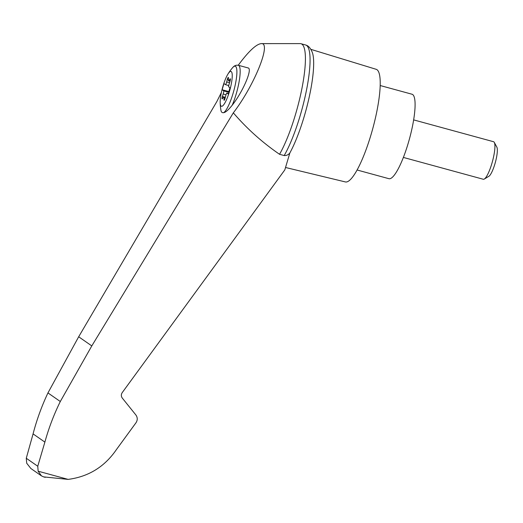 <?xml version="1.0" encoding="UTF-8"?>
<svg xmlns="http://www.w3.org/2000/svg" width="523" height="523" viewBox="0 0 523 523"><rect width="100%" height="100%" fill="white"/><g stroke="black" fill="none" stroke-linecap="round" stroke-linejoin="round"><path stroke-width="0.78" d="M233.33 112.844C246.869 128.619 262.271 142.433 279.544 154.292L284.192 155.56C286.48 155.664 288.376 154.795 289.866 152.945L284.806 169.91L122.225 392.616C121.029 394.486 121.048 396.303 122.29 398.068L135.888 414.987C137.66 417.511 137.693 420.106 135.98 422.78L116.394 449.61C104.626 466.797 88.537 476.721 68.134 479.388L43.651 476.891L41.441 475.858L38.146 471.197L37.761 466.248L44.88 442.112C48.744 428.121 53.882 414.589 60.302 401.514L91.793 345.912L233.33 112.844C254.453 85.308 271.816 42.213 261.225 43.618C256.178 44.167 248.517 51.378 238.24 65.251M221.392 92.427L216.921 101.423L78.672 336.779L47.953 392.917L60.302 401.514M279.544 154.292A63.244 13.441 -74.7 0 0 302.091 87.635A63.244 13.441 -74.7 0 0 300.96 43.716A63.244 13.441 -74.7 0 0 300.182 43.612L261.225 43.618M229.545 91.179A18.057 3.838 105.3 0 1 220.438 104.757A18.057 3.838 105.3 0 1 220.183 102.377A18.057 3.838 105.3 0 1 227.897 74.148A18.057 3.838 105.3 0 1 232.173 74.148A18.057 3.838 105.3 0 1 229.545 91.179M223.184 93.99A3.243 0.686 -74.7 0 0 223.798 90.91L222.131 89.753L223.936 83.543L225.603 84.7A3.243 0.686 -74.7 0 0 226.681 81.948L227.368 79.3A1.948 0.412 -74.7 0 1 228.316 77.417A1.948 0.412 -74.7 0 1 228.446 77.973L228.374 79.869A3.243 0.686 -74.7 0 0 228.603 80.803A3.243 0.686 -74.7 0 0 229.113 80.379L229.983 79.045A1.948 0.412 -74.7 0 1 230.29 78.79A1.948 0.412 -74.7 0 1 230.055 81.17L229.231 83.719A3.243 0.686 -74.7 0 0 228.616 86.798L230.283 87.962L228.479 94.173L226.812 93.009A3.243 0.686 -74.7 0 0 225.733 95.761L225.047 98.409A1.948 0.412 -74.7 0 1 224.106 100.298A1.948 0.412 -74.7 0 1 223.968 99.736L224.04 97.847A3.243 0.686 -74.7 0 0 223.818 96.912A3.243 0.686 -74.7 0 0 223.301 97.33L222.438 98.67A1.948 0.412 -74.7 0 1 222.131 98.919A1.948 0.412 -74.7 0 1 222.36 96.539L223.184 93.99L226.028 94.768M228.767 85.563L225.603 84.7M221.066 110.889L220.941 110.288A24.215 5.145 105.3 0 0 221.066 110.889A34.982 7.852 120.6 0 0 223.635 112.674C225.609 112.412 228.473 109.915 232.232 105.188C243.117 91.44 252.884 68.415 248.033 67.925L238.344 65.277A25.947 5.518 105.3 0 1 239.442 79.659A25.947 5.518 105.3 0 1 232.232 105.188M285.525 167.491L345.415 181.939A58.38 12.408 -74.7 0 0 372.69 128.874A58.38 12.408 -74.7 0 0 376.181 69.311L310.91 49.358M289.866 152.945A60.472 12.853 -74.7 0 0 312.493 52.915C310.799 48.436 308.583 45.815 305.837 45.056A63.244 13.441 -74.7 0 0 305.609 44.985L300.96 43.716M47.953 392.917C41.716 406.123 36.754 419.779 33.073 433.894L26.274 458.253L26.712 463.234L30.87 468.497L41.441 475.858M45.259 477.329L43.651 476.891M26.274 458.253L37.761 466.248M33.073 433.894L44.88 442.112M284.192 155.56A63.244 13.441 -74.7 0 0 306.635 89.433A63.244 13.441 -74.7 0 0 305.837 45.056M357.098 170.001L388.922 178.696A43.782 9.309 -74.7 0 0 409.444 138.915A43.782 9.309 -74.7 0 0 412 94.225L380.175 85.53M413.634 119.885L493.555 141.72A19.462 4.138 105.3 0 1 494.3 142.406A19.462 4.138 105.3 0 1 492.019 162.993A19.462 4.138 105.3 0 1 484.291 179.049A19.462 4.138 105.3 0 1 483.298 179.265L403.377 157.43M494.3 142.406L496.85 147.133A15.481 3.288 105.3 0 1 495.033 163.509A15.481 3.288 105.3 0 1 488.887 176.284L484.291 179.049M228.669 93.519L226.812 93.009M229.015 92.336L223.798 90.91M229.976 87.746L228.858 91.59L229.166 91.806M228.858 91.59L222.131 89.753M38.146 471.197L68.134 479.388M238.344 65.277C236.03 64.917 234.108 65.735 232.572 67.722A24.215 5.145 105.3 0 1 235.527 83.497A24.215 5.145 105.3 0 1 223.635 112.674M78.672 336.779L91.793 345.912M230.198 80.679L229.113 80.379M230.421 79.163L229.983 79.045M224.504 99.88L223.968 99.736M225.119 98.141L224.04 97.847M223.726 96.912L222.36 96.539M229.551 82.732L226.681 81.948M228.388 79.581L227.368 79.3M232.572 67.722A51.895 51.895 0 0 0 227.897 74.148M220.183 102.377A51.895 51.895 0 0 0 220.941 110.288M228.603 80.803L230.048 81.196M223.818 96.912L225.328 97.324"/></g></svg>
